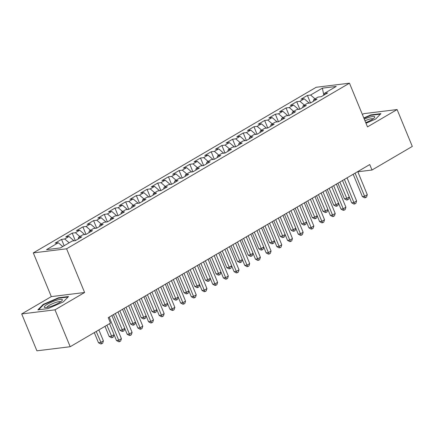 <?xml version="1.0" encoding="UTF-8"?>
<svg xmlns="http://www.w3.org/2000/svg" width="434" height="434" viewBox="0 0 434 434"><rect width="100%" height="100%" fill="white"/><g stroke="black" fill="none" stroke-linecap="round" stroke-linejoin="round"><path stroke-width="0.65" d="M21.7 313.939L54.993 309.838L84.608 292.5L51.315 296.606L21.7 313.939L36.901 350.818L70.194 346.717L110.496 323.118L108.245 317.655L369.746 164.562L371.998 170.025L412.3 146.426L397.099 109.552L363.806 113.654L362.374 114.489M51.315 296.606L33.299 252.897L316.18 87.283L349.473 83.182L66.592 248.796L33.299 252.897M323.84 95.171L322.37 88.151L310.608 95.035L307.413 95.431L301.001 99.185L304.196 98.789L299.916 101.296L296.726 101.686L290.308 105.446L293.503 105.05L289.228 107.556L286.033 107.947L279.615 111.701L282.811 111.31L278.536 113.811L275.34 114.207L268.928 117.961L272.123 117.571L267.843 120.072L264.653 120.468L258.235 124.222L261.431 123.826L257.156 126.332L253.961 126.723L247.543 130.482L250.738 130.086L246.463 132.592L243.268 132.983L236.856 136.737L240.051 136.347L235.77 138.847L232.581 139.243L226.163 142.998L229.358 142.607L225.083 145.108L221.888 145.504L215.476 149.258L218.665 148.862L214.391 151.368L211.195 151.759L204.783 155.518L207.978 155.122L203.698 157.629L200.508 158.019L194.09 161.773L197.286 161.383L193.011 163.884L189.815 164.28L183.403 168.034L186.593 167.643L182.318 170.144L179.123 170.54L172.71 174.294L175.906 173.898L171.625 176.405L168.435 176.795L162.018 180.555L165.213 180.159L160.938 182.665L157.743 183.056L151.33 186.81L154.52 186.419L150.245 188.92L147.05 189.316L140.638 193.07L143.833 192.68L139.553 195.181L136.363 195.577L129.945 199.331L133.14 198.935L128.865 201.441L125.67 201.832L119.258 205.591L122.448 205.195L118.173 207.696L114.977 208.092L108.565 211.846L111.76 211.456L107.48 213.957L104.29 214.353L97.872 218.107L101.068 217.711L96.793 220.217L93.598 220.613L87.185 224.367L90.375 223.971L86.1 226.477L82.905 226.868L76.492 230.628L79.688 230.232L75.413 232.732L72.218 233.129L65.8 236.883L68.995 236.492L64.72 238.993L61.525 239.389L55.113 243.143L58.302 242.747L62.746 246.555M322.37 88.151L336.225 86.442L324.464 93.326L324.079 95.035M58.302 242.747L46.546 249.637L60.402 247.928L72.163 241.044L75.359 240.648L81.771 236.893L78.576 237.284L82.851 234.783L86.046 234.387L92.464 230.633L89.268 231.029L93.543 228.523L96.739 228.132L103.151 224.373L99.961 224.769L104.236 222.262L107.431 221.872L113.844 218.118L110.648 218.508L114.923 216.007L118.119 215.611L124.536 211.857L121.341 212.248L125.616 209.747L128.811 209.351L135.224 205.597L132.034 205.993L136.309 203.486L139.504 203.096L145.916 199.336L142.721 199.732L146.996 197.231L150.191 196.835L156.609 193.081L153.414 193.472L157.688 190.971L160.884 190.575L167.296 186.821L164.101 187.217L168.381 184.71L171.576 184.314L177.989 180.56L174.793 180.956L179.068 178.45L182.264 178.059L188.681 174.305L185.486 174.696L189.761 172.195L192.956 171.799L199.369 168.045L196.173 168.435L200.454 165.934L203.649 165.538L210.061 161.784L206.866 162.18L211.141 159.674L214.336 159.283L220.754 155.524L217.559 155.92L221.834 153.414L225.029 153.023L231.441 149.269L228.246 149.659L232.526 147.159L235.722 146.763L242.134 143.008L238.939 143.399L243.214 140.898L246.409 140.502L252.827 136.748L249.631 137.144L253.906 134.638L257.102 134.247L263.514 130.488L260.319 130.884L264.599 128.377L267.794 127.987L274.207 124.233L271.011 124.623L275.286 122.122L278.482 121.726L284.899 117.972L281.704 118.363L285.979 115.862L289.174 115.466L295.587 111.712L292.391 112.108L296.672 109.601L299.861 109.211L306.279 105.451L303.084 105.847L307.359 103.341L310.554 102.95L316.972 99.196L313.777 99.587L318.051 97.086L321.247 96.69L327.659 92.936L324.464 93.326M64.72 238.993L69.158 242.801M68.995 236.492L74.035 240.81M75.413 232.732L79.851 236.541M79.688 230.232L84.722 234.55M78.576 237.284L78.191 238.993M86.1 226.477L90.538 230.286M90.375 223.971L95.415 228.295M89.268 231.029L88.878 232.732M96.793 220.217L101.23 224.025M101.068 217.711L106.108 222.034M99.961 224.769L99.57 226.472M107.48 213.957L111.923 217.765M111.76 211.456L116.795 215.774M110.648 218.508L110.263 220.212M118.173 207.696L122.61 211.504M122.448 205.195L127.487 209.519M121.341 212.248L120.95 213.957M128.865 201.441L133.303 205.249M133.14 198.935L138.18 203.258M132.034 205.993L131.643 207.696M139.553 195.181L143.996 198.989M143.833 192.68L148.867 196.998M142.721 199.732L142.336 201.436M150.245 188.92L154.683 192.729M154.52 186.419L159.56 190.738M153.414 193.472L153.023 195.175M160.938 182.665L165.376 186.468M165.213 180.159L170.247 184.483M164.101 187.217L163.716 188.92M171.625 176.405L176.063 180.213M175.906 173.898L180.94 178.222M174.793 180.956L174.403 182.66M182.318 170.144L186.756 173.953M186.593 167.643L191.633 171.962M185.486 174.696L185.096 176.399M193.011 163.884L197.448 167.692M197.286 161.383L202.32 165.701M196.173 168.435L195.788 170.139M203.698 157.629L208.136 161.432M207.978 155.122L213.013 159.446M206.866 162.18L206.476 163.884M214.391 151.368L218.828 155.177M218.665 148.862L223.705 153.186M217.559 155.92L217.168 157.623M225.083 145.108L229.521 148.916M229.358 142.607L234.393 146.925M228.246 149.659L227.861 151.363M235.77 138.847L240.208 142.656M240.051 136.347L245.085 140.665M238.939 143.399L238.548 145.108M246.463 132.592L250.901 136.395M250.738 130.086L255.778 134.41M249.631 137.144L249.241 138.847M257.156 126.332L261.594 130.14M261.431 123.826L266.465 128.149M260.319 130.884L259.933 132.587M267.843 120.072L272.281 123.88M272.123 117.571L277.158 121.889M271.011 124.623L270.621 126.327M278.536 113.811L282.973 117.619M282.811 111.31L287.851 115.628M281.704 118.363L281.313 120.072M289.228 107.556L293.666 111.359M293.503 105.05L298.538 109.373M292.391 112.108L292.006 113.811M299.916 101.296L304.353 105.104M304.196 98.789L309.23 103.113M303.084 105.847L302.693 107.551M310.608 95.035L315.046 98.843M313.777 99.587L313.386 101.29M54.993 309.838L70.194 346.717M349.473 83.182L367.484 126.885L397.099 109.552M84.608 292.5L66.592 248.796M357.833 171.772L371.998 170.025M365.987 123.251L375.622 119.068L380.922 113.643L370.896 114.88L363.806 117.956M68.539 296.531L58.509 297.767L43.183 304.424L37.877 309.849L47.903 308.612L63.234 301.956L68.539 296.531M307.413 95.431L310.516 102.956M296.726 101.686L299.823 109.216M286.033 107.947L289.136 115.471M275.34 114.207L278.444 121.732M264.653 120.468L267.751 127.992M253.961 126.723L257.064 134.247M243.268 132.983L246.371 140.507M232.581 139.243L235.678 146.768M221.888 145.504L224.991 153.028M211.195 151.759L214.298 159.283M200.508 158.019L203.606 165.544M189.815 164.28L192.918 171.804M179.123 170.54L182.226 178.065M168.435 176.795L171.533 184.32M157.743 183.056L160.846 190.58M147.05 189.316L150.153 196.841M136.363 195.577L139.46 203.101M125.67 201.832L128.773 209.356M114.977 208.092L118.081 215.617M104.29 214.353L107.388 221.877M93.598 220.613L96.701 228.138M82.905 226.868L86.008 234.393M72.218 233.129L75.315 240.653M61.525 239.389L64.14 245.736M371.065 115.292L370.896 114.88M58.682 298.18L58.509 297.767M43.373 304.896L43.183 304.424M353.178 174.262L362.368 196.564L364.62 196.287L355.083 173.144M367.289 194.72L366.546 197.047L365.477 197.676L364.62 196.287L367.289 194.72L357.752 171.582M365.477 197.676L364.576 197.785L362.368 196.564M337.94 183.181L344.374 198.777L346.62 198.501L349.261 196.955M339.844 182.063L347.482 199.89L346.582 200.003L344.374 198.777M349.278 196.993L348.551 199.266L347.482 199.89M342.486 180.517L351.676 202.819L353.927 202.542L344.39 179.405M356.602 200.98L355.853 203.307L354.784 203.931L353.927 202.542L356.602 200.98L347.064 177.842M354.784 203.931L353.884 204.045L351.676 202.819M331.793 186.777L340.988 209.079L343.234 208.803L333.697 185.665M345.909 207.24L345.166 209.568L344.097 210.192L343.234 208.803L345.909 207.24L336.372 184.097M344.097 210.192L343.196 210.306L340.988 209.079M327.252 189.441L333.681 205.038L335.932 204.761L338.569 203.215M329.156 188.323L336.789 206.15L335.889 206.264L333.681 205.038M338.585 203.253L337.858 205.526L336.789 206.15M316.56 195.696L322.988 211.298L325.24 211.022L327.882 209.476M318.464 194.584L326.097 212.41L325.196 212.519L322.988 211.298M327.892 209.513L327.165 211.781L326.097 212.41M365.732 122.632A9.792 1.92 -22.4 0 0 374.455 117.69A9.792 1.92 -22.4 0 0 368.797 117.413A9.792 1.92 -22.4 0 0 364.272 119.095M373.028 118.916A7.416 1.454 -22.4 0 0 368.558 119.426A7.416 1.454 -22.4 0 0 364.967 120.771M363.952 118.314L370.842 115.319L380.439 114.137M50.225 306.626A9.792 1.92 -22.4 0 0 62.067 300.578A9.792 1.92 -22.4 0 0 56.415 300.301A9.792 1.92 -22.4 0 0 46.628 304.701A9.792 1.92 -22.4 0 0 45.076 307.576A9.792 1.92 -22.4 0 0 50.225 306.626M60.641 301.804A7.416 1.454 -22.4 0 0 56.176 302.314A7.416 1.454 -22.4 0 0 46.959 307.446M38.621 309.757L43.606 304.663L58.46 298.212L68.051 297.03M321.106 193.038L330.296 215.34L332.547 215.063L323.01 191.92M335.216 213.495L334.473 215.823L333.404 216.452L332.547 215.063L335.216 213.495L325.679 190.358M333.404 216.452L332.504 216.561L330.296 215.34M310.413 199.298L319.603 221.6L321.854 221.318L312.317 198.181M324.529 219.756L323.78 222.083L322.712 222.713L321.854 221.318L324.529 219.756L314.992 196.618M322.712 222.713L321.811 222.821L319.603 221.6M305.867 201.956L312.301 217.559L314.547 217.277L317.189 215.736M307.771 200.844L315.409 218.671L314.509 218.779L312.301 217.559M317.205 215.769L316.478 218.042L315.409 218.671M295.18 208.217L301.608 223.814L303.86 223.537L306.496 221.991M297.084 207.099L304.717 224.926L303.816 225.04L301.608 223.814M306.512 222.029L305.786 224.302L304.717 224.926M299.72 205.553L308.916 227.855L311.162 227.579L301.625 204.441M313.836 226.016L313.093 228.344L312.024 228.968L311.162 227.579L313.836 226.016L304.299 202.879M312.024 228.968L311.124 229.081L308.916 227.855M284.487 214.477L290.916 230.074L293.167 229.798L295.809 228.251M286.391 213.36L294.024 231.186L293.124 231.295L290.916 230.074M295.82 228.289L295.093 230.562L294.024 231.186M289.033 211.814L298.223 234.116L300.474 233.839L290.937 210.702M303.144 232.277L302.4 234.604L301.332 235.228L300.474 233.839L303.144 232.277L293.606 209.134M301.332 235.228L300.431 235.337L298.223 234.116M273.794 220.732L280.228 236.335L282.474 236.058L285.116 234.512M275.704 219.62L283.337 237.447L282.436 237.555L280.228 236.335M285.133 234.55L284.406 236.818L283.337 237.447M278.34 218.074L287.53 240.376L289.782 240.1L280.245 216.957M292.456 238.532L291.708 240.859L290.639 241.488L289.782 240.1L292.456 238.532L282.919 215.394M290.639 241.488L289.738 241.597L287.53 240.376M263.107 226.993L269.536 242.595L271.787 242.313L274.424 240.772M265.011 225.875L272.644 243.707L271.744 243.816L269.536 242.595M274.44 240.805L273.713 243.078L272.644 243.707M267.648 224.335L276.843 246.637L279.089 246.355L269.552 223.217M281.764 244.792L281.02 247.12L279.952 247.749L279.089 246.355L281.764 244.792L272.226 221.655M279.952 247.749L279.051 247.857L276.843 246.637M252.414 233.253L258.843 248.85L261.094 248.573L263.736 247.027M254.319 232.136L261.952 249.962L261.051 250.076L258.843 248.85M263.747 247.065L263.02 249.338L261.952 249.962M256.961 230.59L266.151 252.892L268.402 252.615L258.865 229.477M271.071 251.053L270.328 253.38L269.259 254.004L268.402 252.615L271.071 251.053L261.534 227.91M269.259 254.004L268.358 254.118L266.151 252.892M241.727 239.508L248.156 255.111L250.402 254.834L253.044 253.288M243.631 238.396L251.264 256.223L250.364 256.331L248.156 255.111M253.06 253.326L252.333 255.599L251.264 256.223M246.268 236.85L255.458 259.152L257.709 258.876L248.172 235.738M260.384 257.308L259.635 259.641L258.566 260.264L257.709 258.876L260.384 257.308L250.847 234.17M258.566 260.264L257.671 260.373L255.458 259.152M231.034 245.769L237.463 261.371L239.714 261.094L242.351 259.548M232.939 244.657L240.572 262.483L239.671 262.592L237.463 261.371M242.367 259.586L241.64 261.854L240.572 262.483M235.575 243.111L244.771 265.413L247.017 265.136L237.479 241.993M249.691 263.568L248.948 265.896L247.879 266.525L247.017 265.136L249.691 263.568L240.154 240.431M247.879 266.525L246.979 266.633L244.771 265.413M220.342 252.029L226.77 267.626L229.022 267.349L231.664 265.809M222.246 250.912L229.879 268.738L228.984 268.852L226.77 267.626M231.675 265.841L230.948 268.114L229.879 268.738M224.888 249.371L234.078 271.668L236.329 271.391L226.792 248.253M238.998 269.829L238.255 272.156L237.186 272.78L236.329 271.391L238.998 269.829L229.461 246.691M237.186 272.78L236.286 272.894L234.078 271.668M209.655 258.29L216.083 273.887L218.329 273.61L220.971 272.064M211.559 257.172L219.192 274.999L218.291 275.113L216.083 273.887M220.987 272.102L220.26 274.375L219.192 274.999M214.195 255.626L223.385 277.928L225.637 277.651L216.099 254.514M228.311 276.089L227.562 278.416L226.494 279.04L225.637 277.651L228.311 276.089L218.774 252.946M226.494 279.04L225.599 279.154L223.385 277.928M198.962 264.545L205.391 280.147L207.642 279.87L210.278 278.324M200.866 263.433L208.499 281.259L207.598 281.368L205.391 280.147M210.295 278.362L209.568 280.635L208.499 281.259M203.503 261.886L212.698 284.189L214.944 283.912L205.407 260.774M217.618 282.344L216.875 284.677L215.806 285.301L214.944 283.912L217.618 282.344L208.081 259.207M215.806 285.301L214.906 285.409L212.698 284.189M188.269 270.805L194.698 286.407L196.949 286.131L199.591 284.585M190.173 269.693L197.806 287.52L196.911 287.628L194.698 286.407M199.602 284.623L198.875 286.89L197.806 287.52M192.815 268.147L202.005 290.449L204.257 290.172L194.72 267.029M206.926 288.605L206.183 290.932L205.114 291.561L204.257 290.172L206.926 288.605L197.389 265.467M205.114 291.561L204.213 291.67L202.005 290.449M177.582 277.066L184.011 292.662L186.257 292.386L188.898 290.845M179.486 275.948L187.119 293.775L186.219 293.889L184.011 292.662M188.915 290.878L188.188 293.151L187.119 293.775M182.123 274.407L191.313 296.704L193.564 296.427L184.027 273.29M196.239 294.865L195.49 297.192L194.421 297.816L193.564 296.427L196.239 294.865L186.701 271.727M194.421 297.816L193.526 297.93L191.313 296.704M166.889 283.326L173.318 298.923L175.569 298.646L178.206 297.1M168.793 282.209L176.426 300.035L175.526 300.149L173.318 298.923M178.222 297.138L177.495 299.411L176.426 300.035M171.43 280.662L180.625 302.965L182.871 302.688L173.334 279.55M185.546 301.125L184.803 303.453L183.734 304.077L182.871 302.688L185.546 301.125L176.009 277.982M183.734 304.077L182.833 304.191L180.625 302.965M156.197 289.581L162.625 305.183L164.877 304.907L167.519 303.361M158.101 288.469L165.734 306.296L164.839 306.404L162.625 305.183M167.529 303.399L166.802 305.672L165.734 306.296M160.743 286.923L169.933 309.225L172.184 308.948L162.647 285.811M174.853 307.38L174.11 309.713L173.041 310.337L172.184 308.948L174.853 307.38L165.316 284.243M173.041 310.337L172.141 310.446L169.933 309.225M145.509 295.842L151.938 311.444L154.184 311.167L156.826 309.621M147.414 294.729L155.047 312.556L154.146 312.664L151.938 311.444M156.842 309.659L156.115 311.927L155.047 312.556M150.05 293.183L159.24 315.485L161.491 315.209L151.954 292.066M164.166 313.641L163.423 315.968L162.349 316.598L161.491 315.209L164.166 313.641L154.629 290.503M162.349 316.598L161.453 316.706L159.24 315.485M134.817 302.102L141.245 317.699L143.497 317.422L146.133 315.876M136.721 300.984L144.354 318.811L143.453 318.925L141.245 317.699M146.149 315.914L145.423 318.187L144.354 318.811M139.357 299.444L148.553 321.74L150.799 321.464L141.262 298.326M153.473 319.901L152.73 322.229L151.661 322.853L150.799 321.464L153.473 319.901L143.936 296.764M151.661 322.853L150.761 322.967L148.553 321.74M124.124 308.362L130.553 323.959L132.804 323.683L135.446 322.136M126.028 307.245L133.661 325.071L132.766 325.185L130.553 323.959M135.457 322.174L134.735 324.448L133.661 325.071M128.67 305.699L137.86 328.001L140.111 327.724L130.574 304.587M142.786 326.162L142.037 328.489L140.969 329.113L140.111 327.724L142.786 326.162L133.243 303.019M140.969 329.113L140.068 329.227L137.86 328.001M113.437 314.617L119.865 330.22L122.111 329.943L124.753 328.397M115.341 313.505L122.974 331.332L122.073 331.44L119.865 330.22M124.77 328.435L124.043 330.703L122.974 331.332M117.977 311.959L127.173 334.261L129.419 333.985L119.882 310.847M132.093 332.417L131.35 334.744L130.276 335.374L129.419 333.985L132.093 332.417L122.556 309.279M130.276 335.374L129.381 335.482L127.173 334.261M104.995 326.341L109.173 336.48L111.424 336.204L114.061 334.657M106.9 325.229L112.281 337.592L111.381 337.701L109.173 336.48M114.077 334.695L113.35 336.963L112.281 337.592M109.542 323.683L116.48 340.522L118.732 340.245L109.194 317.102M121.401 338.677L120.657 341.005L119.589 341.634L118.732 340.245L121.401 338.677L111.863 315.54M119.589 341.634L118.688 341.742L116.48 340.522M94.303 332.601L98.48 342.735L100.731 342.459L103.406 340.896L98.881 329.921M96.207 331.484L101.589 343.847L100.693 343.961L98.48 342.735M103.406 340.896L102.663 343.223L101.589 343.847"/></g></svg>
